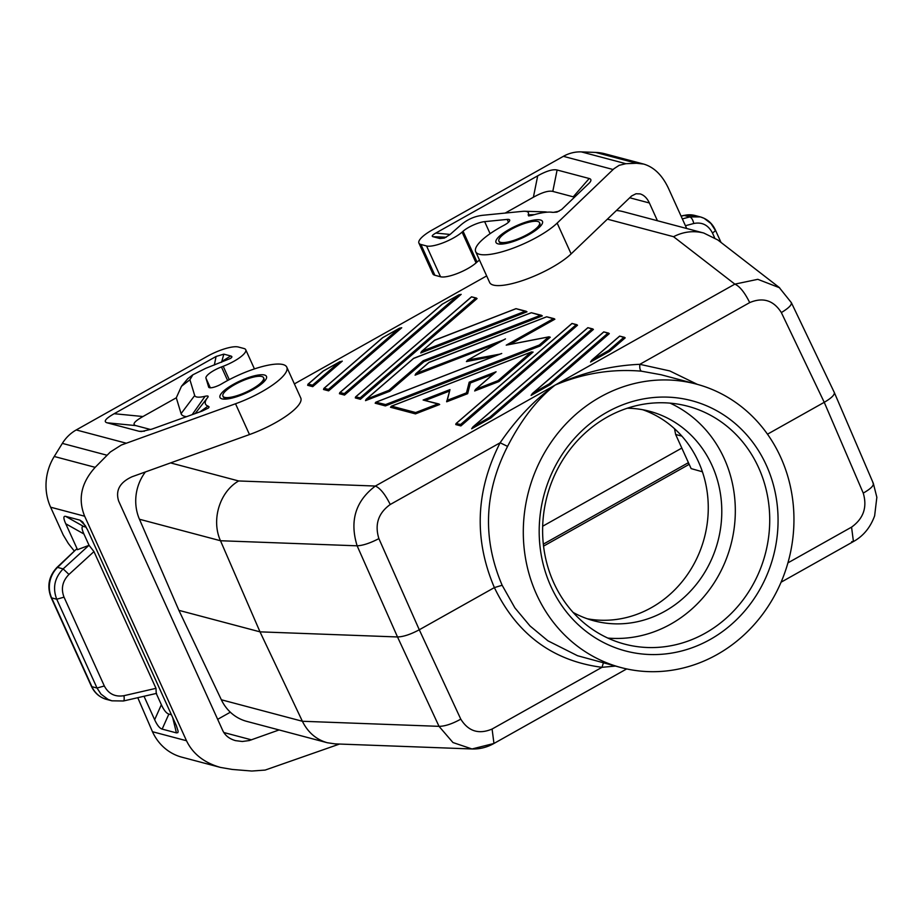 <?xml version="1.0" encoding="UTF-8"?>
<svg xmlns="http://www.w3.org/2000/svg" width="923" height="923" viewBox="0 0 923 923"><rect width="100%" height="100%" fill="white"/><g stroke="black" fill="none" stroke-linecap="round" stroke-linejoin="round"><path stroke-width="1.38" d="M378.892 538.617C370.169 543.139 362.912 545.539 357.132 545.816C349.459 520.953 355.54 501.039 375.373 486.04C380.23 488.175 385.179 494.324 390.233 504.5C378.315 513.084 374.53 524.46 378.892 538.617L419.284 629.774L494.382 587.593C473.73 539.159 475.645 490.886 500.128 442.775C516.592 418.673 534.925 399.44 555.115 385.087C582.99 372.442 611.222 365.52 639.824 364.32C639.524 368.127 640.066 370.411 641.45 371.184L661.041 374.738L696.219 384.06A146.653 134.493 -75.1 0 1 780.696 457.254A146.653 134.493 -75.1 0 1 761.867 615.272A146.653 134.493 -75.1 0 1 621.041 667.571A146.653 134.493 -75.1 0 1 536.551 594.377A146.653 134.493 -75.1 0 1 555.381 436.371A146.653 134.493 -75.1 0 1 696.219 384.06M221.347 699.772L178.9 610.345L260.009 631.851L220.493 540.74L357.132 545.816L397.513 636.962L439.025 726.343L302.386 721.267C307.901 732.389 316.197 739.542 327.273 742.727L246.741 721.371A44.639 40.935 104.9 0 1 221.347 699.772L302.386 721.267L260.009 631.851L397.513 636.962C403.351 636.801 410.608 634.401 419.284 629.774L460.785 719.155C452.166 723.909 444.909 726.309 439.025 726.343L452.962 742.542L472.022 748.968L493.955 743.465L492.086 729.043C478.806 734.627 468.376 731.339 460.785 719.155M328.634 390.856L328.403 389.402L324.146 388.271L382.826 337.61L399.486 328.207L401.736 327.746L328.634 390.856L323.523 389.506L324.146 388.271M621.041 667.571L577.498 655.711L547.916 640.816L530.021 625.967L514.896 607.888L502.147 585.263C482.291 538.732 484.102 492.432 507.569 446.386C521.357 419.607 537.209 399.174 555.115 385.087C583.278 373.296 612.053 368.669 641.45 371.184M507.569 446.386L500.128 442.775L390.233 504.5M415.673 412.546L415.465 413.885L439.683 404.505L438.921 403.974L423.115 400.028L437.871 403.939L415.673 412.546L391.548 406.143L531.117 352.101L498.062 380.634L475.876 389.229L496.089 371.773L469.207 382.18L466.484 392.863L447.263 400.305L449.986 389.621L423.115 400.028M425.434 400.397L449.201 391.19M466.484 392.863L467.661 393.671L446.686 401.793L449.986 389.621M446.651 401.159L447.263 400.305M438.921 403.974L437.871 403.939M615.364 666.071L601.981 667.317L603.4 662.899M308.259 384.06L307.636 385.295L312.735 386.645L342.295 361.124L339.306 362.058L312.516 385.191L308.259 384.06L323.385 371L339.306 362.058M327.273 742.727L335.026 743.88L472.045 748.968M779.658 287.803L757.806 279.323L734.846 284.134C739.704 286.257 744.653 292.418 749.707 302.594C763.021 297.01 773.566 300.333 781.354 312.574C789.419 307.659 792.603 304.186 790.93 302.156M851.675 541.686L853.429 541.559C863.34 536.055 870.412 527.471 874.635 515.807L876.85 497.278L873.308 483.306L834.3 392.483L791.369 302.663L779.127 287.399M587.293 618.768A108.395 99.407 104.9 0 0 686.781 575.537A108.395 99.407 104.9 0 0 698.469 461.788A108.395 99.407 104.9 0 0 642.72 409.731M573.125 612.434A108.395 99.407 104.9 0 0 593.974 620.821A108.395 99.407 104.9 0 0 698.076 582.159A108.395 99.407 104.9 0 0 711.991 465.365A108.395 99.407 104.9 0 0 649.55 411.266A108.395 99.407 104.9 0 0 627.282 408.22M702.415 471.78L691.131 468.607L675.648 434.479L681.855 436.118M178.9 610.345L139.454 519.245L220.493 540.74C211.044 520.064 219.651 491.774 238.665 480.964L375.373 486.04L555.115 385.087L734.846 284.134L673.548 236.703C683.366 231.661 693.438 230.438 703.764 233.023L717.817 239.957L779.266 287.503M767.486 434.191L824.239 402.313C831.427 398.125 834.773 394.848 834.3 392.483M261.82 376.503A22.314 5.919 155.6 0 1 263.574 377.715A22.314 5.919 155.6 0 1 260.921 382.849A22.314 5.919 155.6 0 1 242.276 393.786A22.314 5.919 155.6 0 1 224.67 397.375A22.314 5.919 155.6 0 1 222.916 396.152A22.314 5.919 155.6 0 1 237.649 383.057A22.314 5.919 155.6 0 1 261.82 376.503M263.574 377.715L263.909 378.465A22.314 5.919 155.6 0 1 262.617 382.145C261.151 383.345 262.87 383.241 252.498 389.587C241.468 395.298 232.931 398.228 226.885 398.355A22.314 5.919 155.6 0 1 225.016 398.125A22.314 5.919 155.6 0 1 223.262 396.902L222.916 396.152M781.077 582.205L853.429 541.559L851.56 527.137C863.513 518.553 867.401 507.212 863.247 493.101C871.416 488.429 874.612 484.956 872.823 482.683M502.147 585.263L494.382 587.593C516.903 634.343 552.773 660.926 601.981 667.317L492.086 729.043M766.367 465.307A129.439 118.709 -75.1 0 1 710.179 639.477A129.439 118.709 -75.1 0 1 550.881 586.336A129.439 118.709 -75.1 0 1 607.069 412.166A129.439 118.709 -75.1 0 1 766.367 465.307M670.11 403.143A123.059 112.86 -75.1 0 1 724.197 458.512A123.059 112.86 -75.1 0 1 713.929 583.221A123.059 112.86 -75.1 0 1 607.819 638.07M758.602 467.638A123.059 112.86 -75.1 0 1 742.807 600.227A123.059 112.86 -75.1 0 1 624.629 644.116A123.059 112.86 -75.1 0 1 553.731 582.701A123.059 112.86 -75.1 0 1 569.537 450.112A123.059 112.86 -75.1 0 1 687.716 406.212A123.059 112.86 -75.1 0 1 758.602 467.638M674.505 428.687L675.648 434.479M458.189 295.279L344.302 393.613L344.521 395.067L461.177 294.356L458.927 294.818L442.129 304.267L458.927 294.818M139.454 519.245A44.639 40.935 -75.1 0 1 145.407 471.941M486.663 275.908L294.379 383.91M703.764 233.023L623.221 211.667A44.639 40.935 104.9 0 0 616.391 210.513M500.647 242.357A22.314 5.919 -24.4 0 0 518.253 238.78A22.314 5.919 -24.4 0 0 536.898 227.831A22.314 5.919 -24.4 0 0 539.551 222.708A22.314 5.919 -24.4 0 0 537.797 221.485A22.314 5.919 -24.4 0 0 513.638 228.039A22.314 5.919 -24.4 0 0 498.905 241.145A22.314 5.919 -24.4 0 0 500.647 242.357M312.735 386.645L312.516 385.191M495.086 372.638L496.089 371.773M498.062 380.634L498.87 381.58L474.664 390.96L475.876 389.229M467.661 393.671L470.384 382.987L469.207 382.18M498.87 381.58L533.09 352.044L531.117 352.101M415.465 413.885L390.498 407.262L391.548 406.143M344.302 393.613L340.045 392.483L339.41 393.717L344.521 395.067M470.384 382.987L493.24 374.138M208.736 387.256L208.656 387.083A9.565 2.538 -24.4 0 0 208.69 387.175A9.565 2.538 -24.4 0 0 221.705 383.841A47.823 12.68 155.6 0 1 286.799 367.181L300.76 397.975A47.823 12.68 155.6 0 1 249.487 434.56L132.127 476.718C119.805 482.325 115.317 490.448 118.663 501.085L222.789 730.635C225.166 735.573 229.412 738.908 235.538 740.638L242.322 741.492L249.268 740.558L279.081 729.943M286.799 367.181A47.823 12.68 155.6 0 1 235.515 403.766L121.317 445.036L110.345 451.982L95.173 467.338C81.236 482.764 77.728 499.055 84.662 516.222L186.504 740.742C192.849 753.906 204.179 762.79 220.505 767.428L232.215 769.436L251.771 771.04L265.143 770.082L339.514 744.053M74.117 550.823L68.383 543.555L63.225 534.982L50.615 507.2A51.007 46.785 104.9 0 1 54.249 456.481L62.349 443.386A38.258 35.086 104.9 0 1 76.228 429.945L207.283 356.336A25.509 6.761 -24.4 0 1 238.342 347.013L243.995 348.513A22.314 5.919 155.6 0 1 245.737 349.725A22.314 5.919 155.6 0 1 223.204 366.281L221.462 366.95L227.612 380.507M208.656 387.083L205.956 378.165A15.299 4.061 155.6 0 1 221.462 366.95M139.142 431.295L141.438 431.537L151.972 429.091L202.206 411.047L208.506 407.978L209.106 406.905L208.021 406.085A41.443 10.995 -24.4 0 1 207.698 397.455C208.806 396.025 207.929 395.632 205.091 396.279A22.314 5.919 -24.4 0 1 194.695 395.517L189.919 379.757L192.838 374.819L205.748 368.312L230.288 358.516C232.25 357.282 232.4 356.44 230.727 355.966L223.839 354.144L216.074 356.474L114.175 413.712C105.58 418.604 103.214 421.626 107.056 422.792L139.142 431.295L144.438 431.214M221.566 362.278L223.839 354.144M150.68 429.541L135.831 425.607C131.989 424.442 134.366 421.419 142.961 416.527L176.293 397.801L181.473 386.287L187.634 378.834L192.838 374.819M176.293 397.801L181.093 413.631A42.193 11.191 -24.4 0 0 186.573 416.654M205.091 396.279L192.18 414.646M207.698 397.455L195.157 413.573M208.021 406.085L199.956 411.854M137.769 697.696L152.468 731.72A51.007 46.785 104.9 0 0 181.854 757.183L220.505 767.428M76.217 549.323L56.938 567.46A6.38 1.396 45.9 0 1 57.549 567.403L76.217 549.323L77.509 549.67L65.764 523.779L83.912 533.979L89.058 545.308L77.509 549.67M172.682 717.529L176.408 732.885L177.851 732.643L178.151 731.258L176.281 725.466L87.385 529.514L82.689 521.98L79.897 520.134L65.637 516.361C63.283 515.83 63.318 518.299 65.764 523.779M176.408 732.885L162.148 729.112L168.863 714.09C166.405 713.352 163.902 710.225 161.363 704.722L156.252 693.45M144.011 696.265L154.649 719.732C157.187 725.236 159.691 728.362 162.148 729.112M171.424 714.771L168.863 714.09M86.266 527.206L83.797 526.548C81.432 526.029 81.478 528.498 83.912 533.979M68.96 574.441L63.145 568.891C54.561 577.81 52.426 587.916 56.741 599.235L64.033 597.158C60.803 588.678 62.452 581.098 68.96 574.441L93.961 551.596L89.058 545.308M93.961 551.596L155.987 688.339L156.229 693.381M64.033 597.158L104.322 685.974C108.556 693.923 115.098 697.165 123.959 695.688C124.455 699.288 124.155 701.042 123.059 700.961L111.937 700.822L108.095 699.415L101.011 694.131L97.03 688.039L91.908 686.677A6.38 1.696 -24.4 0 1 91.412 686.331L51.123 597.527A6.38 1.696 -24.4 0 0 51.63 597.873A25.509 23.387 -75.1 0 1 57.549 567.403L63.145 568.891L88.885 545.378M156.564 693.381L123.405 700.995L111.937 700.822L106.595 699.415A25.509 23.387 -75.1 0 1 91.908 686.677L51.63 597.873L56.741 599.235L97.03 688.039L104.322 685.974M230.346 712.21L217.666 719.329M498.905 241.145L499.239 241.895A22.314 5.919 -24.4 0 0 500.993 243.107A22.314 5.919 -24.4 0 0 502.862 243.349C508.908 243.211 517.445 240.292 528.475 234.569C538.847 228.223 537.14 228.339 538.605 227.139A22.314 5.919 -24.4 0 0 539.886 223.458L539.551 222.708M657.441 220.735L649.388 202.979C647.069 198.064 643.977 195.041 640.101 193.899L636.005 193.761L631.586 195.988L571.129 253.894L557.157 223.101A47.823 12.68 -24.4 0 1 510.373 249.152A47.823 12.68 -24.4 0 1 475.68 251.679A47.823 12.68 -24.4 0 1 504.016 225.27A9.565 2.538 -24.4 0 0 509.681 219.997A9.565 2.538 -24.4 0 0 507.189 219.409L484.644 221.635A15.299 4.061 -24.4 0 0 463.069 231.246L462.088 232.111L476.06 262.905L477.041 262.04A15.299 4.061 -24.4 0 1 479.51 260.136M686.689 228.489L668.46 188.315C662.276 175.197 654.015 167.121 643.689 164.075L636.524 163.267L625.875 163.706L581.328 151.891A38.258 35.086 -75.1 0 0 563.365 156.333L432.31 229.942A25.509 6.761 155.6 0 0 418.915 243.084L432.887 273.877A25.509 6.761 155.6 0 0 434.883 275.262L440.536 276.762A22.314 5.919 -24.4 0 0 457.462 273.45A22.314 5.919 -24.4 0 0 476.06 262.905M712.452 232.965C708.264 225.016 702.034 221.855 693.773 223.493C692.919 219.801 691.592 217.609 689.781 216.928L700.372 216.917L704.076 218.29L710.929 223.516L714.852 229.596C715.971 230.115 715.163 231.235 712.452 232.965L714.621 237.73M440.536 276.762L426.564 245.968L420.911 244.468A25.509 6.761 155.6 0 1 418.915 243.084M475.68 251.679L489.64 282.473A47.823 12.68 -24.4 0 0 524.345 279.946A47.823 12.68 -24.4 0 0 571.129 253.894M574.429 197.372L573.241 196.83L589.209 178.508C591.378 179.108 591.481 180.539 589.52 182.823L561.692 209.463L556.915 212.128L552.912 212.371A41.443 10.995 -24.4 0 0 550.246 212.105A41.443 10.995 -24.4 0 0 531.936 215.347L528.637 215.924L528.152 214.828A22.314 5.919 -24.4 0 0 524.76 211.263A22.314 5.919 -24.4 0 0 522.58 211.355L482.741 215.29C474.607 216.201 467.269 219.478 460.727 225.097L449.986 234.557L444.378 238.088L439.833 238.515L432.956 236.692L446.259 237.223M589.209 178.508L557.111 170.005C552.923 169.036 546.451 170.974 537.705 175.82L435.806 233.058C432.368 235.019 431.41 236.23 432.956 236.692M625.875 163.706L619.16 165.321L613.887 168.771L557.157 223.101M426.564 245.968A22.314 5.919 -24.4 0 0 443.49 242.657A22.314 5.919 -24.4 0 0 462.088 232.111M528.152 214.828L534.44 214.621M524.76 211.263L544.212 211.828A42.193 11.191 155.6 0 1 547.281 212.175M550.246 212.105L552.912 212.371M557.111 170.005L552.796 191.407L573.241 196.83M552.796 191.407C548.608 190.438 542.136 192.376 533.39 197.234L505.181 213.075M643.689 164.075L605.038 153.829A51.007 46.785 104.9 0 0 595.6 152.422L581.328 151.891M689.446 464.904L687.82 462.988L688.685 463.219M542.678 526.225L681.82 448.07M543.335 544.143L687.82 462.988M543.555 546.128L688.581 464.673M609.653 351.282L608.684 350.463L591.805 360.143L590.547 362.012L609.653 351.282L625.206 337.853L619.645 336.099L624.583 337.356M460.877 425.93L460.646 424.465L456.043 423.553L455.766 424.568L460.877 425.93L577.521 325.208L571.972 323.454L576.898 324.711M389.737 391.26L388.929 390.314L366.154 399.313L365.52 400.64L389.737 391.26L423.957 361.724L542.332 315.874L531.325 312.724L541.57 315.343M500.128 354.097L467.788 360.051L466.415 361.574L495.074 356.024M503.739 339.86L416.273 373.423L415.062 375.165L497.97 343.056M510.084 344.36L554.873 319.196L546.658 316.785L554.204 318.689M540.093 345.998L550.27 337.207L548.666 336.941L539.286 345.04L385.595 404.562L385.387 405.912L540.093 345.998L539.286 345.04M385.387 405.912L375.176 403.201L375.846 402.186L500.889 353.763M550.2 384.66L549.243 383.853L532.363 393.521L531.094 395.402L550.2 384.66L609.307 333.63L603.746 331.888L608.684 333.134M490.759 418.05L489.801 417.231L472.922 426.911L471.653 428.78L490.759 418.05L593.42 329.419L587.859 327.677L592.797 328.923M525.199 311.247L421.949 351.236L420.738 352.967L527.01 311.812L516.003 308.663L526.248 311.282M360.42 399.29L360.189 397.825L355.574 396.913L355.309 397.928L360.42 399.29L477.064 298.567L471.515 296.814L476.441 298.071M434.595 340.322L515.83 308.767M413.596 358.447L531.152 312.828M423.957 361.724L423.149 360.766L388.929 390.314M385.595 404.562L375.846 402.186M428.918 362.508L546.485 316.889M507.454 344.925L548.666 336.941M398.748 328.669L328.403 389.402M749.707 302.594L639.824 364.32L669.74 370.919L697.396 384.383M781.354 312.574L824.239 402.313L863.247 493.101M851.56 527.137L787.919 562.88M170.559 462.908L238.665 480.964M340.045 392.483L442.267 304.221M249.487 434.56L235.515 403.766M223.204 366.281L229.262 379.641M210.329 387.798L205.956 378.165M233.415 384.326A25.509 6.761 155.6 0 1 264.474 375.015A25.509 6.761 155.6 0 1 253.075 389.541A25.509 6.761 155.6 0 1 222.016 398.863A25.509 6.761 155.6 0 1 233.415 384.326M76.228 429.945L125.943 443.121M222.443 361.089L230.727 355.966M214.355 365.023L216.074 356.474M142.961 416.527L114.175 413.712M194.695 395.517L181.093 413.631M189.919 379.757L181.473 386.287M135.831 425.607L107.056 422.792M152.468 731.72L186.504 740.742M50.615 507.2L84.662 516.222M65.637 516.361L83.797 526.548M85.585 525.972L79.897 520.134M154.649 719.732L161.363 704.722M123.959 695.688L155.987 688.339M223.804 732.516L251.494 739.854M54.249 456.481L95.173 467.338M62.349 443.386L106.895 455.201M629.694 197.764L649.388 202.979M682.339 218.901L689.781 216.928L684.185 215.44A25.509 23.387 -75.1 0 1 695.042 215.509L683.735 215.428A6.38 2.273 76.1 0 1 684.185 215.44L681.116 216.201M721.025 242.449L715.348 229.942C712.221 223.262 707.226 218.924 700.372 216.917L695.042 215.509M693.773 223.493L685.431 225.72M420.911 244.468L434.883 275.262M529.052 234.534A25.509 6.761 -24.4 0 0 540.451 219.997A25.509 6.761 -24.4 0 0 509.392 229.319A25.509 6.761 -24.4 0 0 497.993 243.845A25.509 6.761 -24.4 0 0 529.052 234.534M613.068 169.509L563.365 156.333M439.833 238.515L442.29 237.603M537.705 175.82L533.39 197.234M435.806 233.058L450.089 234.454M508.481 222.258L507.189 219.409M490.113 233.681L484.644 221.635M595.6 152.422L636.524 163.267M463.069 231.246L477.041 262.04M607.369 219.155L673.548 236.703M475.68 298.117L360.189 397.825M355.932 396.705L471.422 296.987M576.137 324.758L460.646 424.465M456.389 423.334L571.879 323.627M623.81 337.403L608.684 350.463M421.949 351.236L434.779 340.149M592.024 328.969L489.801 417.231M473.88 426.172L587.766 327.838M607.922 333.18L549.243 383.853M533.321 392.794L603.665 332.061M592.762 359.405L619.552 336.272M540.52 315.308L423.149 360.766M366.731 398.909L413.781 358.286M553.327 318.712L506.231 345.167M416.273 373.423L429.103 362.347M467.788 360.051L505.469 338.891M376.226 402.082L501.731 353.474M472.022 748.968C479.729 749.199 487.044 747.365 493.955 743.465L626.671 668.933M340.045 361.597L323.235 371.034M475.299 389.633L495.513 372.177M399.486 328.207L382.676 337.645M391.179 406.247L531.567 351.882M339.687 392.702L442.082 304.29M323.8 388.479L382.63 337.68M307.901 384.268L323.188 371.069M254.436 368.912L245.737 349.725M56.938 567.46C48.746 576.333 46.808 586.347 51.123 597.527M106.595 699.415C99.661 697.407 94.596 693.046 91.412 686.331M683.735 215.428L681.059 216.086M559.107 211.182L554.158 212.209M591.805 360.143L619.645 336.099M532.363 393.521L603.746 331.888M472.922 426.911L587.859 327.677M355.574 396.913L471.515 296.814M421.373 351.64L434.652 340.172L516.003 308.663M366.154 399.313L413.654 358.309L531.325 312.724M467.315 360.27L504.546 339.352M415.696 373.827L428.976 362.37M429.01 362.347L546.658 316.785M506.854 344.983L549.116 336.803M456.043 423.553L571.972 323.454"/></g></svg>

